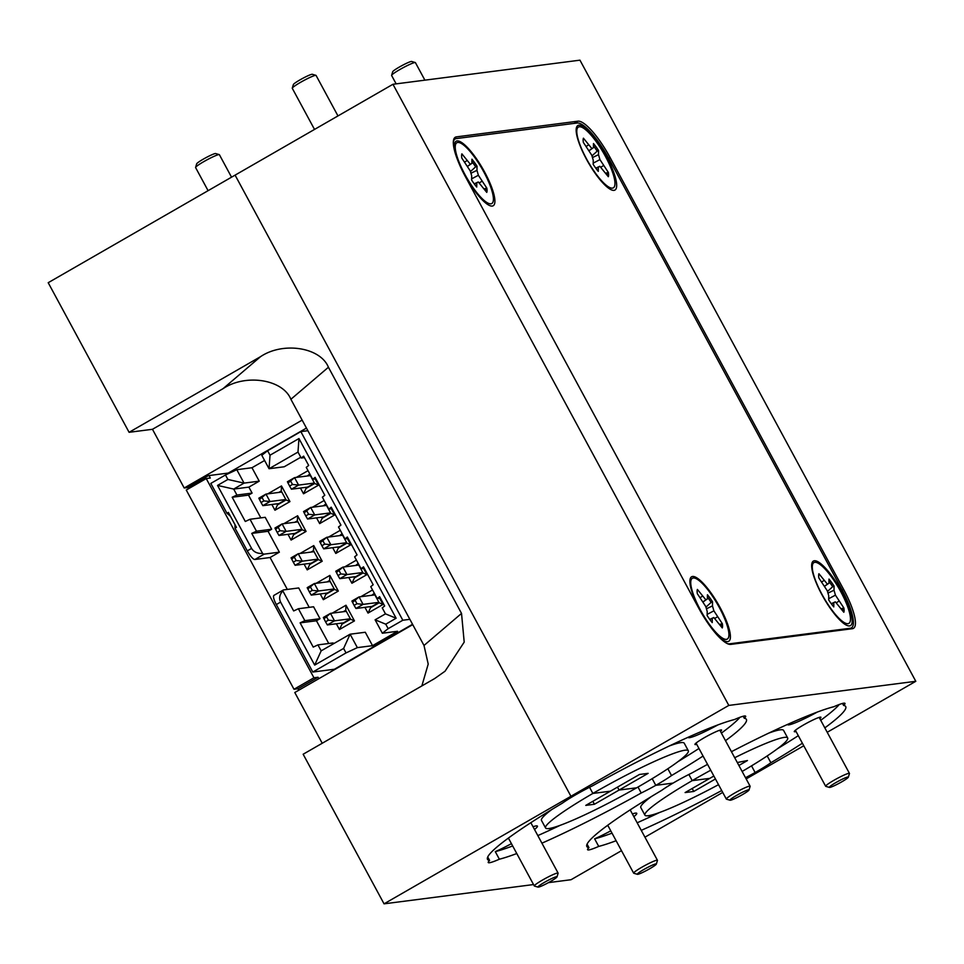 <?xml version="1.0" encoding="UTF-8"?>
<svg xmlns="http://www.w3.org/2000/svg" width="964" height="964" viewBox="0 0 964 964"><rect width="100%" height="100%" fill="white"/><g stroke="black" fill="none" stroke-linecap="round" stroke-linejoin="round"><path stroke-width="1.45" d="M612.465 188.125A35.053 8.857 -119.9 0 1 611.164 188.04A35.053 8.857 -119.9 0 1 588.197 161.868A35.053 8.857 -119.9 0 1 577.099 128.863A35.053 8.857 -119.9 0 1 579.292 126.778A35.053 8.857 -119.9 0 1 605.344 156.228A35.053 8.857 -119.9 0 1 612.465 188.125M593.438 145.877A23.365 5.905 -119.9 0 1 597.174 151.167L591.992 155.891M605.741 173.171L608.38 172.46L599.921 159.602L598.511 154.674L598.572 150.529A23.365 5.905 60.1 0 0 593.475 143.528L593.414 147.673L591.92 148.613L583.425 138.189A23.365 5.905 60.1 0 0 583.365 142.443L591.824 155.3L593.246 160.229L593.185 164.374A23.365 5.905 60.1 0 0 598.27 171.375L598.331 167.23L599.825 166.29L608.32 176.713A23.365 5.905 60.1 0 0 608.38 172.46M607.284 175.291A23.365 5.905 60.1 0 0 607.079 173.291M598.331 167.23L595.909 168.338M586.245 146.395L588.389 145.01M589.1 150.589L591.92 148.613M589.149 150.673L593.414 147.673M598.572 150.529L597.174 151.167M592.474 157.566L598.511 154.674M593.197 163.157L599.921 159.602M600.753 167.23L603.416 165.639M595.776 168.158L599.825 166.29M231.541 177.183L219.394 154.698A13.52 1.362 151.6 0 0 219.262 154.614A13.52 1.362 151.6 0 0 218.84 154.602A13.52 1.362 151.6 0 0 203.838 161.603A13.52 1.362 151.6 0 0 195.596 167.411A13.52 1.362 151.6 0 0 195.596 167.567L208.091 190.679M219.262 154.614L215.635 153.553A10.821 1.097 151.6 0 0 203.296 159.144A10.821 1.097 151.6 0 0 196.692 163.784L195.596 167.411M412.544 624.286L334.436 669.245L312.806 672.041L276.319 604.561A10.218 2.579 -119.9 0 1 273.981 595.354L283.271 590.004A10.218 2.579 -119.9 0 1 283.537 589.92L298.72 587.956L309.203 607.344M287.332 589.426L270.077 557.517L254.894 559.482A10.218 2.579 -119.9 0 1 247.302 550.89L234.999 528.152L234.987 524.645M230.468 516.282L226.938 513.234L210.815 483.41L225.468 474.987L236.795 469.697L251.978 467.733L264.594 460.479M409.857 619.322L402.819 620.238L300.828 431.607L307.877 430.703M388.179 628.661L385.757 624.19L375.104 619.816L382.359 633.24L388.179 628.661L402.819 620.238M382.359 633.24L397.542 631.275L372.538 645.675L357.355 647.627L346.028 652.917L312.806 672.041M267.606 450.73L270.028 455.201L298.961 438.548L297.984 452.068L269.052 468.721L261.798 455.309L267.606 450.73L300.828 431.607M254.894 559.482L264.184 554.131A10.218 2.579 -119.9 0 1 262.594 553.469L251.749 533.405L268.076 531.297L271.655 529.236L265.208 517.307L250.013 519.271L245.302 521.476L232.191 497.243L236.915 495.038L233.698 489.073L244.049 483.109L236.795 469.697M225.468 474.987L227.878 479.457L217.527 485.422L251.58 548.42C253.809 552.035 257.484 553.722 262.594 553.469M264.184 554.131L279.367 552.167L270.077 557.517M270.028 455.201L269.052 468.721L284.235 466.769L300.78 457.237M217.527 485.422L233.698 489.073L248.881 487.121L259.232 481.157L251.978 467.733M248.881 487.121L252.098 493.086L248.531 495.135L260.822 517.873M279.367 552.167L268.076 531.297M357.355 647.627L350.101 634.204L321.169 650.857L317.939 644.892L313.228 647.097L300.117 622.865L304.841 620.671L298.394 608.742L313.577 606.778L320.024 618.707L316.457 620.768L328.748 643.506M317.939 644.892L333.134 642.94L333.556 643.735M372.538 645.675L365.284 632.251L350.101 634.204L343.606 648.447L314.674 665.1L280.608 602.102C278.813 598.283 279.548 594.535 282.826 590.884A10.218 2.579 -119.9 0 1 283.271 590.004M316.553 517.873L319.662 523.609L334.665 514.969L331.315 508.787M324.169 500.485L312.444 507.233M332.676 547.685L335.785 553.432L350.788 544.793L347.438 538.611M340.292 530.308L328.567 537.056M348.799 577.508L351.908 583.256L366.91 574.616L363.561 568.435M356.415 560.132L344.69 566.88M364.922 607.332L368.031 613.08L383.033 604.44L379.683 598.258M372.538 589.956L360.813 596.704M271.848 504.485L274.957 510.233L289.959 501.593L281.488 485.94L267.739 493.857M287.983 534.309L291.08 540.057L306.082 531.417L297.623 515.764L283.862 523.681M304.106 564.133L307.203 569.881L322.205 561.241L313.746 545.588L299.985 553.505M320.229 593.957L323.326 599.692L338.328 591.065L329.869 575.412L316.12 583.328M336.352 623.78L339.461 629.516L354.463 620.888L345.992 605.235L332.243 613.14M300.431 488.049L303.527 493.785L318.53 485.157L315.192 478.963M308.034 470.661L296.322 477.409M346.028 652.917L343.606 648.447M226.938 513.234L228.372 512.414L236.433 527.32L234.999 528.152M298.961 438.548L396.12 618.225L385.757 624.19M259.232 481.157L244.049 483.109L227.878 479.457M319.662 523.609L322.205 518.258L330.785 513.318L334.665 514.969M321.639 517.21L322.205 518.258M325.965 503.823L323.446 505.811M330.785 513.318L325.94 504.377M335.785 553.432L338.328 548.082L346.907 543.142L350.788 544.793M337.774 547.034L338.328 548.082M342.099 533.646L339.569 535.635M346.907 543.142L342.063 534.201M351.908 583.256L354.463 577.894L363.03 572.965L366.91 574.616M353.896 576.858L354.463 577.894M358.222 563.47L355.692 565.458M363.03 572.965L358.198 564.012M368.031 613.08L370.586 607.718L379.153 602.789L383.033 604.44M370.019 606.681L370.586 607.718M374.345 593.294L371.815 595.282M379.153 602.789L374.321 593.836M274.957 510.233L277.512 504.883L286.079 499.942L289.959 501.593M276.945 503.835L277.512 504.883M281.488 485.94L281.247 491.001L278.741 492.435M286.079 499.942L281.247 491.001M291.08 540.057L293.634 534.695L302.202 529.766L306.082 531.417M293.068 533.658L293.634 534.695M297.623 515.764L297.37 520.825L294.863 522.259M302.202 529.766L297.37 520.825M307.203 569.881L309.757 564.518L318.325 559.59L322.205 561.241M309.191 563.482L309.757 564.518M313.746 545.588L313.493 550.637L310.986 552.083M318.325 559.59L313.493 550.637M323.326 599.692L325.88 594.342L334.46 589.414L338.328 591.065M325.314 593.306L325.88 594.342M329.869 575.412L329.616 580.461L327.121 581.907M334.46 589.414L329.616 580.461M339.461 629.516L342.003 624.166L350.583 619.237L354.463 620.888M341.449 623.118L342.003 624.166M345.992 605.235L345.739 610.284L343.244 611.73M350.583 619.237L345.739 610.284M303.527 493.785L306.082 488.435L314.662 483.494L318.53 485.157M305.516 487.386L306.082 488.435M309.842 473.999L307.323 475.987M314.662 483.494L309.818 474.553M298.394 608.742L293.671 610.947L282.826 590.884M314.674 665.1L321.169 650.857M251.749 533.405L256.472 531.2L250.013 519.271M396.12 618.225L385.467 613.863L375.104 619.816M297.984 452.068L301.214 458.033L303.636 456.129L308.673 465.443L306.251 467.359L312.697 479.289L315.12 477.373L324.796 495.267L322.374 497.183L328.82 509.113L331.242 507.197L340.919 525.091L338.497 526.995L344.955 538.924L347.377 537.02L357.054 554.915L354.632 556.818L361.078 568.748L363.5 566.844L373.176 584.738L370.754 586.642L377.201 598.572L379.623 596.668L384.66 605.982L382.238 607.898L385.467 613.863M256.472 531.2L271.655 529.236M301.214 458.033L304.443 457.623M322.795 517.066L323.145 517.716M326.157 504.762L324.591 505.666M338.918 546.889L339.268 547.54M342.28 534.586L340.714 535.49M355.041 576.701L355.391 577.364M358.403 564.41L356.849 565.314M371.164 606.525L371.526 607.175M374.526 594.234L372.972 595.125M278.09 503.69L278.451 504.341M281.452 491.387L279.897 492.291M294.213 533.514L294.574 534.164M297.575 521.211L296.02 522.114M310.348 563.325L310.697 563.988M313.71 551.034L312.143 551.938M326.471 593.149L326.82 593.8M329.833 580.858L328.266 581.75M342.594 622.973L342.943 623.624M345.956 610.682L344.389 611.574M306.673 487.242L307.022 487.892M310.034 474.939L308.468 475.842M252.098 493.086L236.915 495.038M330.592 512.969L323.675 516.945L307.564 519.03L314.71 514.921L308.601 514.27L305.745 515.909L307.564 519.03M346.715 542.792L339.798 546.769L323.687 548.853L330.833 544.732L324.723 544.094L321.868 545.732L323.687 548.853M362.838 572.616L355.921 576.593L339.81 578.665L346.956 574.556L340.846 573.917L337.99 575.556L339.81 578.665M378.96 602.428L372.044 606.416L355.945 608.489L363.079 604.38L356.969 603.729L354.113 605.38L355.945 608.489M285.886 499.593L278.97 503.57L262.871 505.654L270.004 501.533L263.895 500.894L261.039 502.533L262.871 505.654M302.009 529.417L295.092 533.393L278.994 535.478L286.139 531.357L280.018 530.718L277.162 532.357L278.994 535.478M318.144 559.241L311.215 563.217L295.117 565.29L302.262 561.181L296.141 560.542L293.285 562.181L295.117 565.29M334.267 589.052L327.338 593.041L311.239 595.113L318.385 591.004L312.276 590.354L309.408 592.004L311.239 595.113M350.39 618.876L343.473 622.865L327.362 624.937L334.508 620.828L328.399 620.177L325.543 621.828L327.362 624.937M314.469 483.145L307.54 487.121L291.441 489.206L298.587 485.097L292.478 484.446L289.61 486.085L291.441 489.206M320.024 618.707L304.841 620.671M248.531 495.135L232.191 497.243M300.117 622.865L316.457 620.768M330.544 512.872L314.71 514.921L310.673 507.462L303.54 511.571L305.745 515.909M346.666 542.696L330.833 544.732L326.808 537.285L319.662 541.394L321.868 545.732M362.789 572.52L346.956 574.556L342.931 567.109L335.785 571.218L337.99 575.556M378.912 602.343L363.079 604.38L359.054 596.921L351.908 601.042L354.113 605.38M285.838 499.497L270.004 501.533L265.98 494.086L258.834 498.195L261.039 502.533M301.961 529.32L286.139 531.357L282.103 523.91L274.957 528.019L277.162 532.357M318.084 559.144L302.262 561.181L298.225 553.734L291.08 557.843L293.285 562.181M334.219 588.968L318.385 591.004L314.348 583.545L307.203 587.666L309.408 592.004M350.342 618.792L334.508 620.828L330.483 613.369L323.338 617.478L325.543 621.828M314.409 483.048L298.587 485.097L294.55 477.638L287.405 481.747L289.61 486.085M326.507 505.413L310.673 507.462L304.13 512.932M342.63 535.237L326.808 537.285L320.253 542.756M358.753 565.061L342.931 567.109L336.376 572.58M374.888 594.884L359.054 596.921L352.499 602.392M281.813 492.038L265.98 494.086L259.424 499.557M297.936 521.861L282.103 523.91L275.547 529.381M314.059 551.685L298.225 553.734L291.67 559.204M330.182 581.509L314.348 583.545L307.805 589.016M346.305 611.333L330.483 613.369L323.928 618.84M310.384 475.589L294.55 477.638L288.007 483.109M380.431 598.162L377.201 598.572M312.697 479.289L315.927 478.867M308.601 514.27L306.986 511.282M324.723 544.094L323.109 541.105M340.846 573.917L339.232 570.929M356.969 603.729L355.354 600.753M263.895 500.894L262.28 497.906M280.018 530.718L278.403 527.73M296.141 560.542L294.538 557.553M312.276 590.354L310.661 587.377M328.399 620.177L326.784 617.201M292.478 484.446L290.863 481.458M364.308 568.338L361.078 568.748M328.82 509.113L332.05 508.691M348.185 538.514L344.955 538.924M693.249 578.002A35.053 8.857 -119.9 0 1 714.842 599.813A35.053 8.857 -119.9 0 1 728.929 634.914A35.053 8.857 -119.9 0 1 725.121 639.277A35.053 8.857 -119.9 0 1 703.696 615.707A35.053 8.857 -119.9 0 1 690.742 582.461A35.053 8.857 -119.9 0 1 691.055 580.099A35.053 8.857 -119.9 0 1 693.249 578.002M707.395 597.114A23.365 5.905 -119.9 0 1 711.131 602.392L705.961 607.115M719.698 624.395L722.337 623.684L713.878 610.839L712.468 605.898L712.529 601.753A23.365 5.905 60.1 0 0 707.431 594.764L707.371 598.909L705.877 599.849L697.394 589.426A23.365 5.905 60.1 0 0 697.334 593.679L705.781 606.537L707.202 611.465L707.142 615.61A23.365 5.905 60.1 0 0 712.239 622.599L712.288 618.454L713.782 617.514L722.277 627.938A23.365 5.905 60.1 0 0 722.337 623.684M721.253 626.528A23.365 5.905 60.1 0 0 721.036 624.527M712.288 618.454L709.866 619.575M700.201 597.632L702.358 596.246M703.057 601.825L705.877 599.849M703.105 601.91L707.371 598.909M712.529 601.753L711.131 602.392M706.431 608.802L712.468 605.898M707.154 614.393L713.878 610.839M714.71 618.466L717.373 616.864M709.733 619.382L713.782 617.514M424.895 80.157L415.412 62.624A13.52 1.362 151.6 0 0 415.279 62.54A13.52 1.362 151.6 0 0 414.857 62.54A13.52 1.362 151.6 0 0 401.94 68.36A13.52 1.362 151.6 0 0 391.613 75.337A13.52 1.362 151.6 0 0 391.625 75.493L396.144 83.868M415.279 62.54L411.652 61.479A10.821 1.097 151.6 0 0 411.315 61.467A10.821 1.097 151.6 0 0 400.976 66.13A10.821 1.097 151.6 0 0 392.709 71.71L391.613 75.337M703.057 756.053A147.143 14.882 -28.4 0 1 671.534 775.562A30.294 3.061 -28.4 0 1 655.785 785.335L652.194 778.671L655.785 785.335L673.089 783.093A30.294 3.061 -28.4 0 1 692.007 772.911A147.143 14.882 -28.4 0 1 707.552 764.368M827.22 732.279L915.8 681.295L728.808 705.419L392.963 84.278L235.096 175.135L570.941 796.276L573.749 795.915A30.294 3.061 -28.4 0 1 592.667 785.732A147.143 14.882 -28.4 0 1 734.52 719.518A30.294 3.061 -28.4 0 1 744.425 715.999A30.294 3.061 -28.4 0 1 745.666 716.216A30.294 3.061 -28.4 0 1 744.28 718.264A147.143 14.882 -28.4 0 1 746.389 719.385A147.143 14.882 -28.4 0 1 725.494 740.677M742.135 771.453A81.145 8.206 151.6 0 0 787.672 737.954L783.575 730.387A81.145 8.206 151.6 0 0 780.238 729.82A81.145 8.206 151.6 0 0 768.862 733.062M787.672 737.954A81.145 8.206 151.6 0 0 784.335 737.388A81.145 8.206 151.6 0 0 734.713 757.728M743.196 716.252L744.28 718.264M717.939 724.892A30.294 3.061 -28.4 0 1 689.513 737.665A30.294 3.061 -28.4 0 1 688.272 737.46A30.294 3.061 -28.4 0 1 688.236 737.219M731.447 751.691A147.143 14.882 -28.4 0 1 833.86 706.708A30.294 3.061 -28.4 0 1 843.753 703.19A30.294 3.061 -28.4 0 1 845.006 703.407A30.294 3.061 -28.4 0 1 843.621 705.443A147.143 14.882 -28.4 0 1 845.717 706.564A147.143 14.882 -28.4 0 1 824.835 727.868M842.536 703.431L843.621 705.443M817.279 712.083A30.294 3.061 -28.4 0 1 788.853 724.856A30.294 3.061 -28.4 0 1 787.612 724.639A30.294 3.061 -28.4 0 1 787.576 724.41M688.332 750.775A81.145 8.206 151.6 0 0 684.994 750.209A81.145 8.206 151.6 0 0 592.872 793.444L589.546 787.287L592.872 793.444L610.441 791.179L639.481 774.466L648.133 773.357L619.093 790.058L636.674 787.793A81.145 8.206 151.6 0 0 688.332 750.775L684.235 743.196A81.145 8.206 151.6 0 0 680.897 742.629A81.145 8.206 151.6 0 0 669.522 745.883M796.035 731.483A15.147 1.53 -28.4 0 1 794.902 731.748A15.147 1.53 -28.4 0 1 794.276 731.471A15.147 1.53 -28.4 0 1 805.844 723.663A15.147 1.53 -28.4 0 1 820.304 717.132A15.147 1.53 -28.4 0 1 820.786 717.144A15.147 1.53 -28.4 0 1 819.834 718.614M696.695 744.292A15.147 1.53 -28.4 0 1 695.562 744.57A15.147 1.53 -28.4 0 1 694.936 744.292A15.147 1.53 -28.4 0 1 706.504 736.472A15.147 1.53 -28.4 0 1 720.964 729.941A15.147 1.53 -28.4 0 1 721.446 729.953A15.147 1.53 -28.4 0 1 720.494 731.435M767.199 755.933L770.875 762.741A30.294 3.061 -28.4 0 1 755.125 772.513L751.522 765.85L755.125 772.513L757.933 772.152L803.771 745.774M710.721 770.236A81.145 8.206 151.6 0 0 692.212 780.635L688.874 774.478L692.212 780.635L709.781 778.37L713.854 776.02M619.093 790.058L617.502 787.118L619.093 790.058L594.414 804.265L585.775 805.386L610.441 791.179L592.872 793.444A81.145 8.206 151.6 0 0 545.564 827.968A81.145 8.206 151.6 0 0 636.674 787.793L619.093 790.058M915.8 681.295L579.954 60.166L392.963 84.278M737.303 762.524L747.462 760.536L738.894 765.476M802.397 743.232A147.143 14.882 -28.4 0 1 770.875 762.741M728.808 705.419L570.941 796.276L235.096 175.135L48.2 282.705L129.092 432.306L260.569 356.644L223.033 388.673L152.469 429.293L129.092 432.306M667.859 768.742L671.534 775.562M610.116 157.554L843.572 589.329A43.284 10.941 -119.9 0 1 853.465 628.347A43.284 10.941 -119.9 0 1 852.357 628.709L730.82 644.386A43.284 10.941 -119.9 0 1 698.647 608.019L465.19 176.255A43.284 10.941 -119.9 0 1 455.297 137.237A43.284 10.941 -119.9 0 1 456.406 136.876L577.942 121.187A43.284 10.941 -119.9 0 1 610.116 157.554L608.73 158.349M678.029 761.62A147.143 14.882 151.6 0 0 698.96 748.474M721.397 733.11A147.143 14.882 151.6 0 0 739.954 717.3M777.37 748.799A147.143 14.882 151.6 0 0 798.3 735.665M820.738 720.289A147.143 14.882 151.6 0 0 839.295 704.479M538.069 887.121L534.442 886.061A13.52 1.362 -28.4 0 1 534.309 885.976A13.52 1.362 -28.4 0 1 542.563 880.011A13.52 1.362 -28.4 0 1 558.108 873.107A13.52 1.362 -28.4 0 1 558.108 873.264L557.011 876.891A10.821 1.097 -28.4 0 1 550.408 881.53A10.821 1.097 -28.4 0 1 538.069 887.121A10.821 1.097 -28.4 0 1 544.564 882.289A10.821 1.097 -28.4 0 1 557.011 876.891M610.778 830.848A30.294 3.061 -28.4 0 1 594.619 838.825L598.716 846.404A30.294 3.061 -28.4 0 1 587.57 849.706A30.294 3.061 -28.4 0 1 588.956 847.657L587.064 844.163M511.438 843.669A30.294 3.061 -28.4 0 1 495.279 851.634L499.376 859.213A30.294 3.061 -28.4 0 1 488.23 862.515A30.294 3.061 -28.4 0 1 489.616 860.478A147.143 14.882 -28.4 0 1 487.507 859.358A147.143 14.882 -28.4 0 1 562.361 803.181A30.294 3.061 -28.4 0 1 573.749 795.915L570.941 796.276L384.046 903.834L303.154 754.234L434.631 678.572L445.043 671.221L464.202 642.12L461.527 613.429L328.423 367.248C320.397 347.293 283.091 341.461 260.569 356.644M487.724 856.984L489.616 860.478M552.155 827.871A17.316 1.747 -28.4 0 1 548.685 828.558M651.495 815.062A17.316 1.747 -28.4 0 1 648.025 815.737M588.956 847.657A147.143 14.882 -28.4 0 1 586.847 846.537A147.143 14.882 -28.4 0 1 661.69 790.36A30.294 3.061 -28.4 0 1 673.089 783.093L655.785 785.335A30.294 3.061 -28.4 0 1 641.229 792.998A147.143 14.882 -28.4 0 1 541.925 843.175M715.445 778.972L693.755 791.456L685.103 792.565L709.781 778.37L692.212 780.635A81.145 8.206 151.6 0 0 644.904 815.146A81.145 8.206 151.6 0 0 718.529 784.672M746.172 778.924L757.933 772.152L755.125 772.513A30.294 3.061 -28.4 0 1 745.509 777.707M548.444 882.638L571.037 879.722L621.491 850.682M644.952 837.186L722.723 792.42M721.699 790.54A147.143 14.882 -28.4 0 1 641.253 830.353M616.117 840.729A147.143 14.882 -28.4 0 1 598.716 846.404M516.776 853.538A147.143 14.882 -28.4 0 1 499.376 859.213M384.046 903.834L533.55 884.554M322.229 743.256L294.791 692.514L412.737 624.636L424.003 645.47L461.527 613.429M306.456 428.076L228.263 473.071L208.393 475.638L187.715 487.543L184.208 488.001L152.469 429.293M328.423 367.248L290.887 399.289C282.874 379.322 245.555 373.49 223.033 388.673M290.887 399.289L412.737 624.636M421.858 685.922L428.209 664.076L424.003 645.47M594.414 804.265L592.824 801.325M551.769 809.543A81.145 8.206 151.6 0 0 541.467 820.388L545.564 827.968M606.199 826.377A30.294 3.061 -28.4 0 1 607.862 825.461M632.372 813.929A30.294 3.061 -28.4 0 1 636.77 813.315A30.294 3.061 -28.4 0 1 633.854 816.653M594.619 838.825A147.143 14.882 151.6 0 0 612.019 833.149M637.168 822.786A147.143 14.882 151.6 0 0 659.617 812.471M506.859 839.186A30.294 3.061 -28.4 0 1 508.522 838.282M533.032 826.738A30.294 3.061 -28.4 0 1 537.43 826.124A30.294 3.061 -28.4 0 1 534.514 829.474M495.279 851.634A147.143 14.882 151.6 0 0 512.679 845.958M537.828 835.595A147.143 14.882 151.6 0 0 560.277 825.28M637.999 787.034L641.229 792.998M693.755 791.456L692.164 788.504M651.11 796.734A81.145 8.206 151.6 0 0 640.807 807.579L644.904 815.146M302.154 420.111L184.208 488.001M614.044 190.354A37.222 9.411 60.1 0 0 606.477 156.493A37.222 9.411 60.1 0 0 578.822 125.212A37.222 9.411 60.1 0 0 576.496 127.441A37.222 9.411 60.1 0 0 588.269 162.482A37.222 9.411 60.1 0 0 612.658 190.27A37.222 9.411 60.1 0 0 614.044 190.354M849.549 625.913A37.222 9.411 60.1 0 0 841.982 592.041A37.222 9.411 60.1 0 0 814.327 560.771A37.222 9.411 60.1 0 0 812.001 562.988A37.222 9.411 60.1 0 0 823.774 598.029A37.222 9.411 60.1 0 0 848.163 625.817A37.222 9.411 60.1 0 0 849.549 625.913M727.772 641.614A37.222 9.411 60.1 0 0 720.204 607.754A37.222 9.411 60.1 0 0 692.55 576.472A37.222 9.411 60.1 0 0 690.224 578.701A37.222 9.411 60.1 0 0 701.997 613.743A37.222 9.411 60.1 0 0 726.386 641.53A37.222 9.411 60.1 0 0 727.772 641.614M492.267 206.067A37.222 9.411 60.1 0 0 484.699 172.195A37.222 9.411 60.1 0 0 457.044 140.925A37.222 9.411 60.1 0 0 454.719 143.142A37.222 9.411 60.1 0 0 466.492 178.183A37.222 9.411 60.1 0 0 490.881 205.971A37.222 9.411 60.1 0 0 492.267 206.067M453.309 142.419A43.284 10.941 -119.9 0 1 455.165 138.949A43.284 10.941 -119.9 0 1 456.285 138.587L577.123 123.006A43.284 10.941 -119.9 0 1 609.284 159.373L841.512 588.859A43.284 10.941 -119.9 0 1 851.417 627.877A43.284 10.941 -119.9 0 1 850.308 628.239L848.669 629.179M728.844 644.181L729.459 643.832A43.284 10.941 -119.9 0 1 727.23 643.554M729.459 643.832L850.308 628.239M829.426 787.419L825.787 786.359A13.52 1.362 -28.4 0 1 825.654 786.263A13.52 1.362 -28.4 0 1 833.908 780.31A13.52 1.362 -28.4 0 1 849.453 773.405A13.52 1.362 -28.4 0 1 849.453 773.562L848.356 777.177A10.821 1.097 -28.4 0 1 841.753 781.828A10.821 1.097 -28.4 0 1 829.426 787.419A10.821 1.097 -28.4 0 1 835.909 782.575A10.821 1.097 -28.4 0 1 848.356 777.177M730.085 800.228L726.446 799.168A13.52 1.362 -28.4 0 1 726.326 799.084A13.52 1.362 -28.4 0 1 734.568 793.119A13.52 1.362 -28.4 0 1 750.113 786.214A13.52 1.362 -28.4 0 1 750.125 786.371L749.016 789.998A10.821 1.097 -28.4 0 1 742.425 794.637A10.821 1.097 -28.4 0 1 730.085 800.228A10.821 1.097 -28.4 0 1 736.58 795.396A10.821 1.097 -28.4 0 1 749.016 789.998M814.785 562.325A35.053 8.857 -119.9 0 1 836.378 584.136A35.053 8.857 -119.9 0 1 850.477 619.237A35.053 8.857 -119.9 0 1 846.657 623.6A35.053 8.857 -119.9 0 1 825.232 600.03A35.053 8.857 -119.9 0 1 812.278 566.772A35.053 8.857 -119.9 0 1 812.604 564.422A35.053 8.857 -119.9 0 1 814.785 562.325M828.944 581.437A23.365 5.905 -119.9 0 1 832.679 586.715L827.498 591.438M841.235 608.718L843.886 608.007L835.427 595.149L834.017 590.221L834.065 586.076A23.365 5.905 60.1 0 0 828.98 579.087L828.919 583.232L827.425 584.172L818.93 573.749A23.365 5.905 60.1 0 0 818.87 578.002L827.329 590.86L828.739 595.788L828.691 599.933A23.365 5.905 60.1 0 0 833.776 606.922L833.836 602.777L835.33 601.837L843.825 612.261A23.365 5.905 60.1 0 0 843.886 608.007M842.789 610.851A23.365 5.905 60.1 0 0 842.584 608.85M833.836 602.777L831.414 603.898M821.75 581.943L823.895 580.557M824.606 586.148L827.425 584.172M824.654 586.233L828.919 583.232M834.065 586.076L832.679 586.715M827.98 593.113L834.017 590.221M828.703 598.716L835.427 595.149M836.258 602.789L838.921 601.187M831.269 603.705L835.33 601.837M490.917 203.814A35.053 8.857 -119.9 0 1 489.616 203.717A35.053 8.857 -119.9 0 1 466.648 177.545A35.053 8.857 -119.9 0 1 455.562 144.54A35.053 8.857 -119.9 0 1 457.743 142.455A35.053 8.857 -119.9 0 1 483.795 171.905A35.053 8.857 -119.9 0 1 490.917 203.814M471.902 161.554A23.365 5.905 -119.9 0 1 475.638 166.844L470.456 171.568M484.193 188.848L486.832 188.137L478.373 175.279L476.963 170.351L477.023 166.206A23.365 5.905 60.1 0 0 471.926 159.205L471.878 163.362L470.372 164.29L461.889 153.866A23.365 5.905 60.1 0 0 461.828 158.12L470.287 170.977L471.697 175.906L471.637 180.063A23.365 5.905 60.1 0 0 476.734 187.052L476.794 182.907L478.289 181.967L486.772 192.39A23.365 5.905 60.1 0 0 486.832 188.137M485.748 190.968A23.365 5.905 60.1 0 0 485.531 188.968M476.794 182.907L474.372 184.028M464.696 162.073L466.853 160.687M467.564 166.266L470.372 164.29M467.612 166.35L471.878 163.362M477.023 166.206L475.638 166.844M470.938 173.243L476.963 170.351M471.661 178.834L478.373 175.279M479.204 182.919L481.867 181.316M474.228 183.835L478.289 181.967M208.983 475.565L210.309 478.024L206.224 478.554L313.939 677.776L318.036 677.246L318.807 678.692M298.852 690.176L298.069 688.73L318.036 677.246M298.069 688.73L293.984 689.26L313.939 677.776M293.984 689.26L186.257 490.037L206.224 478.554M189.595 488.121L188.92 486.856M637.409 874.312L633.782 873.251A13.52 1.362 -28.4 0 1 633.649 873.155A13.52 1.362 -28.4 0 1 641.891 867.202A13.52 1.362 -28.4 0 1 657.448 860.298A13.52 1.362 -28.4 0 1 657.448 860.454L656.351 864.069A10.821 1.097 -28.4 0 1 649.748 868.721A10.821 1.097 -28.4 0 1 637.409 874.312A10.821 1.097 -28.4 0 1 643.904 869.468A10.821 1.097 -28.4 0 1 656.351 864.069M337.966 115.933L316.072 75.445A13.52 1.362 151.6 0 0 315.951 75.349A13.52 1.362 151.6 0 0 315.517 75.349A13.52 1.362 151.6 0 0 302.612 81.169A13.52 1.362 151.6 0 0 292.273 88.158A13.52 1.362 151.6 0 0 292.285 88.302L314.517 129.429M315.951 75.349L312.312 74.288A10.821 1.097 151.6 0 0 311.974 74.288A10.821 1.097 151.6 0 0 301.636 78.952A10.821 1.097 151.6 0 0 293.381 84.531L292.273 88.158M251.58 548.42L247.302 550.89M276.319 604.561L280.608 602.102M842.187 590.125L843.572 589.329M574.134 123.38L577.942 121.187M454.418 138.009L456.406 136.876M607.272 187.161L611.164 188.04M576.219 131.67L577.099 128.863M720.867 638.313L725.121 639.277M690.007 583.473L691.055 580.099M558.108 873.107L530.839 822.69M534.309 885.976L508.402 838.053M455.165 138.949L453.586 139.864M851.417 627.877L849.284 629.106M849.453 773.405L819.171 717.409M825.654 786.263L795.384 730.266M750.113 786.214L719.831 730.218M726.326 799.084L696.044 743.087M842.777 622.72L846.657 623.6M811.724 567.23L812.604 564.422M485.362 202.753L489.616 203.717M454.502 147.926L455.562 144.54M657.448 860.298L630.179 809.868M633.649 873.155L607.742 825.244"/></g></svg>
